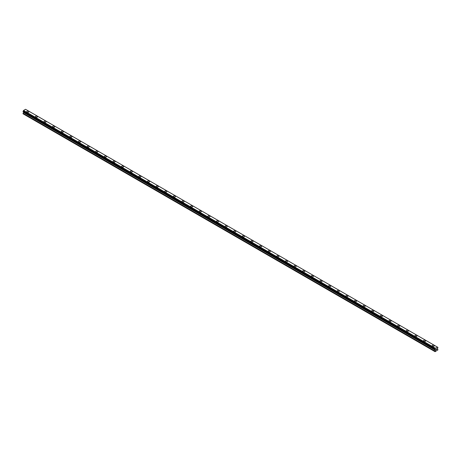 <?xml version="1.0" encoding="UTF-8"?>
<svg xmlns="http://www.w3.org/2000/svg" width="461" height="461" viewBox="0 0 461 461"><rect width="100%" height="100%" fill="white"/><g stroke="black" fill="none" stroke-linecap="round" stroke-linejoin="round"><path stroke-width="0.69" d="M28.547 111.32A1.066 0.617 180 0 1 28.864 111.752A1.066 0.617 180 0 1 28.202 112.323A1.066 0.617 180 0 1 27.038 112.19A1.066 0.617 180 0 1 26.726 111.752A1.066 0.617 180 0 1 27.383 111.182A1.066 0.617 180 0 1 28.547 111.32M26.726 111.752A1.066 0.617 180 0 1 27.383 111.182A1.066 0.617 180 0 1 28.547 111.314A1.066 0.617 180 0 1 28.864 111.752M35.353 116.731A1.066 0.617 180 0 1 36.01 116.16A1.066 0.617 180 0 1 37.174 116.299A1.066 0.617 180 0 1 37.485 116.731A1.066 0.617 180 0 1 36.828 117.301A1.066 0.617 180 0 1 35.664 117.169A1.066 0.617 180 0 1 35.353 116.731A1.066 0.617 180 0 1 36.01 116.166A1.066 0.617 180 0 1 37.174 116.299A1.066 0.617 180 0 1 37.485 116.731M43.979 121.71A1.066 0.617 180 0 1 44.636 121.145A1.066 0.617 180 0 1 45.8 121.278A1.066 0.617 180 0 1 46.112 121.716A1.066 0.617 180 0 1 45.455 122.28A1.066 0.617 180 0 1 44.291 122.148A1.066 0.617 180 0 1 43.979 121.71A1.066 0.617 180 0 1 44.636 121.145A1.066 0.617 180 0 1 45.8 121.278A1.066 0.617 180 0 1 46.112 121.71M52.606 126.694A1.066 0.617 180 0 1 53.263 126.124A1.066 0.617 180 0 1 54.427 126.256A1.066 0.617 180 0 1 54.738 126.694A1.066 0.617 180 0 1 54.081 127.259A1.066 0.617 180 0 1 52.917 127.127A1.066 0.617 180 0 1 52.606 126.694A1.066 0.617 180 0 1 53.263 126.124A1.066 0.617 180 0 1 54.427 126.256A1.066 0.617 180 0 1 54.738 126.694M61.232 131.673A1.066 0.617 180 0 1 61.889 131.103A1.066 0.617 180 0 1 63.053 131.235A1.066 0.617 180 0 1 63.364 131.673A1.066 0.617 180 0 1 62.708 132.244A1.066 0.617 180 0 1 61.544 132.105A1.066 0.617 180 0 1 61.232 131.673A1.066 0.617 180 0 1 61.889 131.103A1.066 0.617 180 0 1 63.053 131.235A1.066 0.617 180 0 1 63.364 131.673M69.853 136.652A1.066 0.617 180 0 1 70.516 136.081A1.066 0.617 180 0 1 71.68 136.214A1.066 0.617 180 0 1 71.991 136.652A1.066 0.617 180 0 1 71.334 137.222A1.066 0.617 180 0 1 70.17 137.09A1.066 0.617 180 0 1 69.853 136.652A1.066 0.617 180 0 1 70.516 136.081A1.066 0.617 180 0 1 71.68 136.22A1.066 0.617 180 0 1 71.991 136.652M78.479 141.631A1.066 0.617 180 0 1 79.142 141.06A1.066 0.617 180 0 1 80.306 141.199A1.066 0.617 180 0 1 80.617 141.631A1.066 0.617 180 0 1 79.955 142.201A1.066 0.617 180 0 1 78.796 142.069A1.066 0.617 180 0 1 78.479 141.631A1.066 0.617 180 0 1 79.142 141.066A1.066 0.617 180 0 1 80.306 141.199A1.066 0.617 180 0 1 80.617 141.631M87.106 146.615A1.066 0.617 180 0 1 87.769 146.045A1.066 0.617 180 0 1 88.927 146.177A1.066 0.617 180 0 1 89.244 146.615M88.927 146.177A1.066 0.617 180 0 1 89.244 146.61A1.066 0.617 180 0 1 88.581 147.18A1.066 0.617 180 0 1 87.417 147.047A1.066 0.617 180 0 1 87.106 146.61A1.066 0.617 180 0 1 87.769 146.045A1.066 0.617 180 0 1 88.927 146.177M95.732 151.594A1.066 0.617 180 0 1 96.389 151.024A1.066 0.617 180 0 1 97.553 151.156A1.066 0.617 180 0 1 97.87 151.594A1.066 0.617 180 0 1 97.208 152.165A1.066 0.617 180 0 1 96.044 152.026A1.066 0.617 180 0 1 95.732 151.594A1.066 0.617 180 0 1 96.389 151.024A1.066 0.617 180 0 1 97.553 151.156A1.066 0.617 180 0 1 97.87 151.594M104.359 156.573A1.066 0.617 180 0 1 105.016 156.002A1.066 0.617 180 0 1 106.18 156.135A1.066 0.617 180 0 1 106.491 156.573A1.066 0.617 180 0 1 105.834 157.143A1.066 0.617 180 0 1 104.67 157.011A1.066 0.617 180 0 1 104.359 156.573A1.066 0.617 180 0 1 105.016 156.002A1.066 0.617 180 0 1 106.18 156.141A1.066 0.617 180 0 1 106.491 156.573M112.985 161.552A1.066 0.617 180 0 1 113.642 160.981A1.066 0.617 180 0 1 114.806 161.12A1.066 0.617 180 0 1 115.117 161.552A1.066 0.617 180 0 1 114.461 162.122A1.066 0.617 180 0 1 113.297 161.99A1.066 0.617 180 0 1 112.985 161.552A1.066 0.617 180 0 1 113.642 160.987A1.066 0.617 180 0 1 114.806 161.12A1.066 0.617 180 0 1 115.117 161.552M121.612 166.53A1.066 0.617 180 0 1 122.269 165.966A1.066 0.617 180 0 1 123.433 166.098A1.066 0.617 180 0 1 123.744 166.536A1.066 0.617 180 0 1 123.087 167.101A1.066 0.617 180 0 1 121.923 166.968A1.066 0.617 180 0 1 121.612 166.53A1.066 0.617 180 0 1 122.269 165.966A1.066 0.617 180 0 1 123.433 166.098A1.066 0.617 180 0 1 123.744 166.53M130.238 171.515A1.066 0.617 180 0 1 130.895 170.945A1.066 0.617 180 0 1 132.059 171.077A1.066 0.617 180 0 1 132.37 171.515A1.066 0.617 180 0 1 131.713 172.08A1.066 0.617 180 0 1 130.549 171.947A1.066 0.617 180 0 1 130.238 171.515A1.066 0.617 180 0 1 130.895 170.945A1.066 0.617 180 0 1 132.059 171.077A1.066 0.617 180 0 1 132.37 171.515M138.865 176.494A1.066 0.617 180 0 1 139.522 175.923A1.066 0.617 180 0 1 140.686 176.056A1.066 0.617 180 0 1 140.997 176.494A1.066 0.617 180 0 1 140.34 177.064A1.066 0.617 180 0 1 139.176 176.926A1.066 0.617 180 0 1 138.865 176.494A1.066 0.617 180 0 1 139.522 175.923A1.066 0.617 180 0 1 140.686 176.056A1.066 0.617 180 0 1 140.997 176.494M147.485 181.473A1.066 0.617 180 0 1 148.148 180.902A1.066 0.617 180 0 1 149.312 181.035A1.066 0.617 180 0 1 149.623 181.473A1.066 0.617 180 0 1 148.966 182.043A1.066 0.617 180 0 1 147.802 181.911A1.066 0.617 180 0 1 147.485 181.473A1.066 0.617 180 0 1 148.148 180.902A1.066 0.617 180 0 1 149.312 181.04A1.066 0.617 180 0 1 149.623 181.473M156.112 186.451A1.066 0.617 180 0 1 156.775 185.881A1.066 0.617 180 0 1 157.933 186.019A1.066 0.617 180 0 1 158.25 186.451A1.066 0.617 180 0 1 157.587 187.022A1.066 0.617 180 0 1 156.429 186.889A1.066 0.617 180 0 1 156.112 186.451A1.066 0.617 180 0 1 156.775 185.887A1.066 0.617 180 0 1 157.933 186.019A1.066 0.617 180 0 1 158.25 186.451M164.738 191.43A1.066 0.617 180 0 1 165.401 190.866A1.066 0.617 180 0 1 166.559 190.998A1.066 0.617 180 0 1 166.876 191.436A1.066 0.617 180 0 1 166.214 192.001A1.066 0.617 180 0 1 165.05 191.868A1.066 0.617 180 0 1 164.738 191.43A1.066 0.617 180 0 1 165.401 190.866A1.066 0.617 180 0 1 166.559 190.998A1.066 0.617 180 0 1 166.876 191.43M173.365 196.415A1.066 0.617 180 0 1 174.022 195.844A1.066 0.617 180 0 1 175.186 195.977A1.066 0.617 180 0 1 175.497 196.415A1.066 0.617 180 0 1 174.84 196.98A1.066 0.617 180 0 1 173.676 196.847A1.066 0.617 180 0 1 173.365 196.415A1.066 0.617 180 0 1 174.022 195.844A1.066 0.617 180 0 1 175.186 195.977A1.066 0.617 180 0 1 175.497 196.415M181.991 201.394A1.066 0.617 180 0 1 182.648 200.823A1.066 0.617 180 0 1 183.812 200.956A1.066 0.617 180 0 1 184.123 201.394A1.066 0.617 180 0 1 183.466 201.964A1.066 0.617 180 0 1 182.302 201.826A1.066 0.617 180 0 1 181.991 201.394A1.066 0.617 180 0 1 182.648 200.823A1.066 0.617 180 0 1 183.812 200.956A1.066 0.617 180 0 1 184.123 201.394M192.439 205.94A1.066 0.617 180 0 1 192.75 206.372A1.066 0.617 180 0 1 192.093 206.943A1.066 0.617 180 0 1 190.929 206.81A1.066 0.617 180 0 1 190.618 206.372A1.066 0.617 180 0 1 191.275 205.808A1.066 0.617 180 0 1 192.439 205.94M190.618 206.372A1.066 0.617 180 0 1 191.275 205.802A1.066 0.617 180 0 1 192.439 205.934A1.066 0.617 180 0 1 192.75 206.372M199.244 211.357A1.066 0.617 180 0 1 199.901 210.786A1.066 0.617 180 0 1 201.065 210.919A1.066 0.617 180 0 1 201.376 211.357M201.065 210.919A1.066 0.617 180 0 1 201.376 211.351A1.066 0.617 180 0 1 200.719 211.922A1.066 0.617 180 0 1 199.555 211.789A1.066 0.617 180 0 1 199.244 211.351A1.066 0.617 180 0 1 199.901 210.786A1.066 0.617 180 0 1 201.065 210.919M207.871 216.336A1.066 0.617 180 0 1 208.528 215.765A1.066 0.617 180 0 1 209.692 215.898A1.066 0.617 180 0 1 210.003 216.336A1.066 0.617 180 0 1 209.346 216.9A1.066 0.617 180 0 1 208.182 216.768A1.066 0.617 180 0 1 207.871 216.336A1.066 0.617 180 0 1 208.528 215.765A1.066 0.617 180 0 1 209.692 215.898A1.066 0.617 180 0 1 210.003 216.336M216.491 221.315A1.066 0.617 180 0 1 217.154 220.744A1.066 0.617 180 0 1 218.318 220.877A1.066 0.617 180 0 1 218.629 221.315A1.066 0.617 180 0 1 217.972 221.885A1.066 0.617 180 0 1 216.808 221.747A1.066 0.617 180 0 1 216.491 221.315A1.066 0.617 180 0 1 217.154 220.744A1.066 0.617 180 0 1 218.318 220.877A1.066 0.617 180 0 1 218.629 221.315M225.118 226.293A1.066 0.617 180 0 1 225.781 225.723A1.066 0.617 180 0 1 226.945 225.855A1.066 0.617 180 0 1 227.256 226.293A1.066 0.617 180 0 1 226.593 226.864A1.066 0.617 180 0 1 225.435 226.731A1.066 0.617 180 0 1 225.118 226.293A1.066 0.617 180 0 1 225.781 225.723A1.066 0.617 180 0 1 226.945 225.861A1.066 0.617 180 0 1 227.256 226.293M233.744 231.272A1.066 0.617 180 0 1 234.407 230.702A1.066 0.617 180 0 1 235.565 230.84A1.066 0.617 180 0 1 235.882 231.272A1.066 0.617 180 0 1 235.219 231.843A1.066 0.617 180 0 1 234.055 231.71A1.066 0.617 180 0 1 233.744 231.272A1.066 0.617 180 0 1 234.407 230.707A1.066 0.617 180 0 1 235.565 230.84A1.066 0.617 180 0 1 235.882 231.272M242.371 236.251A1.066 0.617 180 0 1 243.028 235.686A1.066 0.617 180 0 1 244.192 235.819A1.066 0.617 180 0 1 244.509 236.257A1.066 0.617 180 0 1 243.846 236.821A1.066 0.617 180 0 1 242.682 236.689A1.066 0.617 180 0 1 242.371 236.251A1.066 0.617 180 0 1 243.028 235.686A1.066 0.617 180 0 1 244.192 235.819A1.066 0.617 180 0 1 244.509 236.251M250.997 241.236A1.066 0.617 180 0 1 251.654 240.665A1.066 0.617 180 0 1 252.818 240.798A1.066 0.617 180 0 1 253.129 241.236A1.066 0.617 180 0 1 252.472 241.8A1.066 0.617 180 0 1 251.308 241.668A1.066 0.617 180 0 1 250.997 241.236A1.066 0.617 180 0 1 251.654 240.665A1.066 0.617 180 0 1 252.818 240.798A1.066 0.617 180 0 1 253.129 241.236M259.624 246.214A1.066 0.617 180 0 1 260.281 245.644A1.066 0.617 180 0 1 261.445 245.776A1.066 0.617 180 0 1 261.756 246.214A1.066 0.617 180 0 1 261.099 246.785A1.066 0.617 180 0 1 259.935 246.647A1.066 0.617 180 0 1 259.624 246.214A1.066 0.617 180 0 1 260.281 245.644A1.066 0.617 180 0 1 261.445 245.776A1.066 0.617 180 0 1 261.756 246.214M268.25 251.193A1.066 0.617 180 0 1 268.907 250.623A1.066 0.617 180 0 1 270.071 250.755A1.066 0.617 180 0 1 270.382 251.193A1.066 0.617 180 0 1 269.725 251.764A1.066 0.617 180 0 1 268.561 251.631A1.066 0.617 180 0 1 268.25 251.193A1.066 0.617 180 0 1 268.907 250.623A1.066 0.617 180 0 1 270.071 250.761A1.066 0.617 180 0 1 270.382 251.193M276.877 256.172A1.066 0.617 180 0 1 277.534 255.601A1.066 0.617 180 0 1 278.698 255.74A1.066 0.617 180 0 1 279.009 256.172A1.066 0.617 180 0 1 278.352 256.742A1.066 0.617 180 0 1 277.188 256.61A1.066 0.617 180 0 1 276.877 256.172A1.066 0.617 180 0 1 277.534 255.607A1.066 0.617 180 0 1 278.698 255.74A1.066 0.617 180 0 1 279.009 256.172M285.503 261.151A1.066 0.617 180 0 1 286.16 260.586A1.066 0.617 180 0 1 287.324 260.719A1.066 0.617 180 0 1 287.635 261.156A1.066 0.617 180 0 1 286.978 261.721A1.066 0.617 180 0 1 285.814 261.589A1.066 0.617 180 0 1 285.503 261.151A1.066 0.617 180 0 1 286.16 260.586A1.066 0.617 180 0 1 287.324 260.719A1.066 0.617 180 0 1 287.635 261.151M294.124 266.135A1.066 0.617 180 0 1 294.786 265.565A1.066 0.617 180 0 1 295.95 265.697A1.066 0.617 180 0 1 296.262 266.135A1.066 0.617 180 0 1 295.599 266.7A1.066 0.617 180 0 1 294.441 266.567A1.066 0.617 180 0 1 294.124 266.135A1.066 0.617 180 0 1 294.786 265.565A1.066 0.617 180 0 1 295.95 265.697A1.066 0.617 180 0 1 296.262 266.135M304.571 270.682A1.066 0.617 180 0 1 304.888 271.114A1.066 0.617 180 0 1 304.225 271.685A1.066 0.617 180 0 1 303.067 271.552A1.066 0.617 180 0 1 302.75 271.114A1.066 0.617 180 0 1 303.413 270.544A1.066 0.617 180 0 1 304.571 270.682M302.75 271.114A1.066 0.617 180 0 1 303.413 270.544A1.066 0.617 180 0 1 304.571 270.676A1.066 0.617 180 0 1 304.888 271.114M311.377 276.093A1.066 0.617 180 0 1 312.034 275.522A1.066 0.617 180 0 1 313.198 275.661A1.066 0.617 180 0 1 313.515 276.093A1.066 0.617 180 0 1 312.852 276.663A1.066 0.617 180 0 1 311.688 276.531A1.066 0.617 180 0 1 311.377 276.093A1.066 0.617 180 0 1 312.034 275.528A1.066 0.617 180 0 1 313.198 275.661A1.066 0.617 180 0 1 313.515 276.093M320.003 281.072A1.066 0.617 180 0 1 320.66 280.507A1.066 0.617 180 0 1 321.824 280.64A1.066 0.617 180 0 1 322.135 281.077A1.066 0.617 180 0 1 321.478 281.642A1.066 0.617 180 0 1 320.314 281.51A1.066 0.617 180 0 1 320.003 281.072A1.066 0.617 180 0 1 320.66 280.507A1.066 0.617 180 0 1 321.824 280.64A1.066 0.617 180 0 1 322.135 281.072M328.63 286.056A1.066 0.617 180 0 1 329.287 285.486A1.066 0.617 180 0 1 330.451 285.618A1.066 0.617 180 0 1 330.762 286.056A1.066 0.617 180 0 1 330.105 286.621A1.066 0.617 180 0 1 328.941 286.488A1.066 0.617 180 0 1 328.63 286.056A1.066 0.617 180 0 1 329.287 285.486A1.066 0.617 180 0 1 330.451 285.618A1.066 0.617 180 0 1 330.762 286.056M337.256 291.035A1.066 0.617 180 0 1 337.913 290.465A1.066 0.617 180 0 1 339.077 290.597A1.066 0.617 180 0 1 339.388 291.035A1.066 0.617 180 0 1 338.731 291.606A1.066 0.617 180 0 1 337.567 291.467A1.066 0.617 180 0 1 337.256 291.035A1.066 0.617 180 0 1 337.913 290.465A1.066 0.617 180 0 1 339.077 290.597A1.066 0.617 180 0 1 339.388 291.035M345.883 296.014A1.066 0.617 180 0 1 346.539 295.443A1.066 0.617 180 0 1 347.703 295.576A1.066 0.617 180 0 1 348.015 296.014A1.066 0.617 180 0 1 347.358 296.584A1.066 0.617 180 0 1 346.194 296.452A1.066 0.617 180 0 1 345.883 296.014A1.066 0.617 180 0 1 346.539 295.443A1.066 0.617 180 0 1 347.703 295.582A1.066 0.617 180 0 1 348.015 296.014M354.509 300.993A1.066 0.617 180 0 1 355.166 300.422A1.066 0.617 180 0 1 356.33 300.56A1.066 0.617 180 0 1 356.641 300.993A1.066 0.617 180 0 1 355.984 301.563A1.066 0.617 180 0 1 354.82 301.431A1.066 0.617 180 0 1 354.509 300.993A1.066 0.617 180 0 1 355.166 300.428A1.066 0.617 180 0 1 356.33 300.56A1.066 0.617 180 0 1 356.641 300.993M363.13 305.977A1.066 0.617 180 0 1 363.792 305.407A1.066 0.617 180 0 1 364.956 305.539A1.066 0.617 180 0 1 365.268 305.977M364.956 305.539A1.066 0.617 180 0 1 365.268 305.971A1.066 0.617 180 0 1 364.611 306.542A1.066 0.617 180 0 1 363.447 306.409A1.066 0.617 180 0 1 363.13 305.971A1.066 0.617 180 0 1 363.792 305.407A1.066 0.617 180 0 1 364.956 305.539M371.756 310.956A1.066 0.617 180 0 1 372.419 310.386A1.066 0.617 180 0 1 373.583 310.518A1.066 0.617 180 0 1 373.894 310.956A1.066 0.617 180 0 1 373.231 311.521A1.066 0.617 180 0 1 372.073 311.388A1.066 0.617 180 0 1 371.756 310.956A1.066 0.617 180 0 1 372.419 310.386A1.066 0.617 180 0 1 373.583 310.518A1.066 0.617 180 0 1 373.894 310.956M380.383 315.935A1.066 0.617 180 0 1 381.045 315.364A1.066 0.617 180 0 1 382.204 315.497A1.066 0.617 180 0 1 382.521 315.935A1.066 0.617 180 0 1 381.858 316.505A1.066 0.617 180 0 1 380.694 316.367A1.066 0.617 180 0 1 380.383 315.935A1.066 0.617 180 0 1 381.045 315.364A1.066 0.617 180 0 1 382.204 315.497A1.066 0.617 180 0 1 382.521 315.935M389.009 320.914A1.066 0.617 180 0 1 389.666 320.343A1.066 0.617 180 0 1 390.83 320.476A1.066 0.617 180 0 1 391.147 320.914A1.066 0.617 180 0 1 390.484 321.484A1.066 0.617 180 0 1 389.32 321.352A1.066 0.617 180 0 1 389.009 320.914A1.066 0.617 180 0 1 389.666 320.343A1.066 0.617 180 0 1 390.83 320.481A1.066 0.617 180 0 1 391.147 320.914M397.636 325.892A1.066 0.617 180 0 1 398.292 325.322A1.066 0.617 180 0 1 399.457 325.46A1.066 0.617 180 0 1 399.768 325.898A1.066 0.617 180 0 1 399.111 326.463A1.066 0.617 180 0 1 397.947 326.33A1.066 0.617 180 0 1 397.636 325.892A1.066 0.617 180 0 1 398.292 325.328A1.066 0.617 180 0 1 399.457 325.46A1.066 0.617 180 0 1 399.768 325.892M406.262 330.877A1.066 0.617 180 0 1 406.919 330.307A1.066 0.617 180 0 1 408.083 330.439A1.066 0.617 180 0 1 408.394 330.877A1.066 0.617 180 0 1 407.737 331.442A1.066 0.617 180 0 1 406.573 331.309A1.066 0.617 180 0 1 406.262 330.877A1.066 0.617 180 0 1 406.919 330.307A1.066 0.617 180 0 1 408.083 330.439A1.066 0.617 180 0 1 408.394 330.877M414.888 335.856A1.066 0.617 180 0 1 415.545 335.285A1.066 0.617 180 0 1 416.709 335.418A1.066 0.617 180 0 1 417.021 335.856A1.066 0.617 180 0 1 416.364 336.426A1.066 0.617 180 0 1 415.2 336.288A1.066 0.617 180 0 1 414.888 335.856A1.066 0.617 180 0 1 415.545 335.285A1.066 0.617 180 0 1 416.709 335.418A1.066 0.617 180 0 1 417.021 335.856M423.515 340.835A1.066 0.617 180 0 1 424.172 340.264A1.066 0.617 180 0 1 425.336 340.397A1.066 0.617 180 0 1 425.647 340.835A1.066 0.617 180 0 1 424.99 341.405A1.066 0.617 180 0 1 423.826 341.273A1.066 0.617 180 0 1 423.515 340.835A1.066 0.617 180 0 1 424.172 340.264A1.066 0.617 180 0 1 425.336 340.402A1.066 0.617 180 0 1 425.647 340.835M432.136 345.813A1.066 0.617 180 0 1 432.798 345.243A1.066 0.617 180 0 1 433.962 345.381A1.066 0.617 180 0 1 434.274 345.813A1.066 0.617 180 0 1 433.617 346.384A1.066 0.617 180 0 1 432.453 346.251A1.066 0.617 180 0 1 432.136 345.813A1.066 0.617 180 0 1 432.798 345.249A1.066 0.617 180 0 1 433.962 345.381A1.066 0.617 180 0 1 434.274 345.813M436.025 349.853L436.348 349.035M436.567 349.069L436.861 348.804M436.78 349.15L436.613 349.478L436.78 349.15M436.613 349.478L436.913 349.305L436.613 349.478M436.532 349.565L436.849 348.873M435.374 349.709L434.93 349.184L435.432 348.262L437.501 347.127L437.95 347.444L437.443 348.631L437.95 349.859L435.092 351.697L435.415 350.279L23.534 112.484L23.05 113.354L23.05 113.804L434.93 351.605M435.415 350.279L435.363 349.697M23.551 111.96L23.534 112.484M23.188 111.746L435.069 349.547L23.188 111.752M437.501 347.127L25.568 109.303L23.551 110.467L23.067 111.683L434.948 349.478M437.812 347.335L437.518 347.162L437.812 347.335M435.432 348.262L23.551 110.467M435.363 348.43L23.482 110.628M435.391 349.72L435.086 349.553M435.38 348.355L23.499 110.554M435.103 348.873L23.223 111.078M435.069 348.919L23.188 111.118M434.948 349.121L23.067 111.326M434.93 349.184L23.05 111.389M434.93 349.438L23.05 111.643M435.438 349.79L23.557 111.994M435.438 350.193L23.557 112.398M434.954 351.069L23.073 113.273M434.93 351.155L23.05 113.354"/></g></svg>
